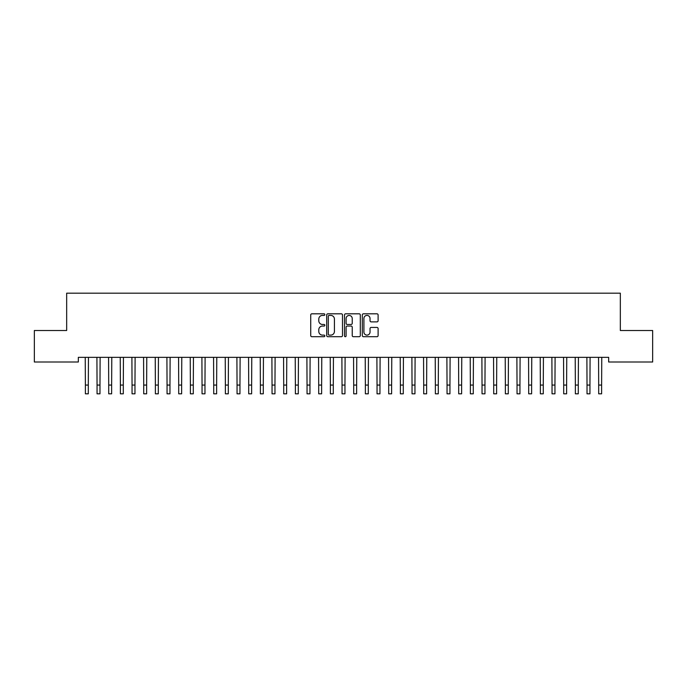 <?xml version="1.0" encoding="UTF-8"?>
<svg xmlns="http://www.w3.org/2000/svg" width="687" height="687" viewBox="0 0 687 687"><rect width="100%" height="100%" fill="white"/><g stroke="black" fill="none" stroke-linecap="round" stroke-linejoin="round"><path stroke-width="1.03" d="M324.831 314.612A0.799 0.799 0 0 0 324.032 313.813L311.864 313.813A1.142 1.142 0 0 0 310.722 314.955L310.722 335.565A1.142 1.142 0 0 0 311.864 336.707L324.032 336.707A0.799 0.799 0 0 0 324.831 335.909A0.799 0.799 0 0 0 324.032 335.11L322.461 335.11A3.667 3.667 0 0 1 318.794 331.443L318.794 329.726A3.667 3.667 0 0 1 322.461 326.059L324.032 326.059A0.799 0.799 0 0 0 324.831 325.26A0.799 0.799 0 0 0 324.032 324.462L322.461 324.462A3.667 3.667 0 0 1 318.794 320.795L318.794 319.077A3.667 3.667 0 0 1 322.461 315.41L324.032 315.41A0.799 0.799 0 0 0 324.831 314.612M376.965 321.885A1.142 1.142 0 0 0 378.108 320.735L378.108 314.955A1.142 1.142 0 0 0 376.965 313.813L363.457 313.813A1.142 1.142 0 0 0 362.307 314.955L362.307 335.565A1.142 1.142 0 0 0 363.457 336.707L376.965 336.707A1.142 1.142 0 0 0 378.108 335.565L378.108 328.584A1.142 1.142 0 0 0 376.965 327.433L371.186 327.433A1.142 1.142 0 0 0 370.035 328.584L370.035 332.044A3.066 3.066 0 0 1 366.978 335.11A3.066 3.066 0 0 1 363.912 332.044L363.912 318.476A3.066 3.066 0 0 1 366.978 315.41A3.066 3.066 0 0 1 370.035 318.476L370.035 320.735A1.142 1.142 0 0 0 371.186 321.885L376.965 321.885M608.665 357.343L78.335 357.343L78.335 362.006L34.35 362.006L34.35 330.507L66.665 330.507L66.665 293.177L620.335 293.177L620.335 330.507L652.65 330.507L652.65 362.006L608.665 362.006L608.665 357.343M342.495 314.955A1.142 1.142 0 0 0 341.353 313.813L327.845 313.813A1.142 1.142 0 0 0 326.694 314.955L326.694 335.565A1.142 1.142 0 0 0 327.845 336.707L341.353 336.707A1.142 1.142 0 0 0 342.495 335.565L342.495 314.955M345.647 313.813L359.155 313.813A1.142 1.142 0 0 1 360.306 314.955L360.306 335.565A1.142 1.142 0 0 1 359.155 336.707L353.376 336.707A1.142 1.142 0 0 1 352.233 335.565L352.233 327.21A1.142 1.142 0 0 0 351.083 326.059L347.253 326.059A1.142 1.142 0 0 0 346.102 327.21L346.102 335.909A0.799 0.799 0 0 1 345.303 336.707A0.799 0.799 0 0 1 344.505 335.909L344.505 314.955A1.142 1.142 0 0 1 345.647 313.813M329.099 315.41A0.799 0.799 0 0 0 328.3 316.218L328.3 334.303A0.799 0.799 0 0 0 329.099 335.11L330.765 335.11A3.667 3.667 0 0 0 334.423 331.443L334.423 319.077A3.667 3.667 0 0 0 330.765 315.41L329.099 315.41M352.233 318.536A3.066 3.066 0 0 0 349.168 315.47A3.066 3.066 0 0 0 346.102 318.536L346.102 323.311A1.142 1.142 0 0 0 347.253 324.462L351.083 324.462A1.142 1.142 0 0 0 352.233 323.311L352.233 318.536M85.24 357.343L85.386 385.072L88.305 385.072L88.451 357.343M85.386 385.072L85.386 393.823L88.305 393.823L88.305 385.072M96.91 357.343L97.056 385.072L99.976 385.072L100.122 357.343M97.056 385.072L97.056 393.823L99.976 393.823L99.976 385.072M108.572 357.343L108.718 385.072L111.638 385.072L111.783 357.343M108.718 385.072L108.718 393.823L111.638 393.823L111.638 385.072M120.242 357.343L120.388 385.072L123.299 385.072L123.454 357.343M120.388 385.072L120.388 393.823L123.299 393.823L123.299 385.072M131.904 357.343L132.05 385.072L134.97 385.072L135.116 357.343M132.05 385.072L132.05 393.823L134.97 393.823L134.97 385.072M143.574 357.343L143.72 385.072L146.632 385.072L146.786 357.343M143.72 385.072L143.72 393.823L146.632 393.823L146.632 385.072M155.236 357.343L155.382 385.072L158.302 385.072L158.448 357.343M155.382 385.072L155.382 393.823L158.302 393.823L158.302 385.072M166.907 357.343L167.053 385.072L169.964 385.072L170.118 357.343M167.053 385.072L167.053 393.823L169.964 393.823L169.964 385.072M178.568 357.343L178.714 385.072L181.634 385.072L181.78 357.343M178.714 385.072L178.714 393.823L181.634 393.823L181.634 385.072M190.239 357.343L190.385 385.072L193.296 385.072L193.451 357.343M190.385 385.072L190.385 393.823L193.296 393.823L193.296 385.072M201.901 357.343L202.047 385.072L204.966 385.072L205.112 357.343M202.047 385.072L202.047 393.823L204.966 393.823L204.966 385.072M213.571 357.343L213.717 385.072L216.628 385.072L216.783 357.343M213.717 385.072L213.717 393.823L216.628 393.823L216.628 385.072M225.233 357.343L225.379 385.072L228.299 385.072L228.445 357.343M225.379 385.072L225.379 393.823L228.299 393.823L228.299 385.072M236.903 357.343L237.049 385.072L239.961 385.072L240.115 357.343M237.049 385.072L237.049 393.823L239.961 393.823L239.961 385.072M248.565 357.343L248.711 385.072L251.631 385.072L251.777 357.343M248.711 385.072L248.711 393.823L251.631 393.823L251.631 385.072M260.236 357.343L260.382 385.072L263.293 385.072L263.447 357.343M260.382 385.072L260.382 393.823L263.293 393.823L263.293 385.072M271.897 357.343L272.043 385.072L274.963 385.072L275.109 357.343M272.043 385.072L272.043 393.823L274.963 393.823L274.963 385.072M283.568 357.343L283.714 385.072L286.625 385.072L286.78 357.343M283.714 385.072L283.714 393.823L286.625 393.823L286.625 385.072M295.23 357.343L295.376 385.072L298.295 385.072L298.441 357.343M295.376 385.072L295.376 393.823L298.295 393.823L298.295 385.072M306.891 357.343L307.046 385.072L309.957 385.072L310.112 357.343M307.046 385.072L307.046 393.823L309.957 393.823L309.957 385.072M318.562 357.343L318.708 385.072L321.628 385.072L321.774 357.343M318.708 385.072L318.708 393.823L321.628 393.823L321.628 385.072M330.224 357.343L330.378 385.072L333.289 385.072L333.444 357.343M330.378 385.072L330.378 393.823L333.289 393.823L333.289 385.072M341.894 357.343L342.04 385.072L344.96 385.072L345.106 357.343M342.04 385.072L342.04 393.823L344.96 393.823L344.96 385.072M353.556 357.343L353.711 385.072L356.622 385.072L356.776 357.343M353.711 385.072L353.711 393.823L356.622 393.823L356.622 385.072M365.226 357.343L365.372 385.072L368.292 385.072L368.438 357.343M365.372 385.072L365.372 393.823L368.292 393.823L368.292 385.072M376.888 357.343L377.043 385.072L379.954 385.072L380.109 357.343M377.043 385.072L377.043 393.823L379.954 393.823L379.954 385.072M388.559 357.343L388.705 385.072L391.624 385.072L391.77 357.343M388.705 385.072L388.705 393.823L391.624 393.823L391.624 385.072M400.22 357.343L400.375 385.072L403.286 385.072L403.432 357.343M400.375 385.072L400.375 393.823L403.286 393.823L403.286 385.072M411.891 357.343L412.037 385.072L414.957 385.072L415.103 357.343M412.037 385.072L412.037 393.823L414.957 393.823L414.957 385.072M423.553 357.343L423.707 385.072L426.618 385.072L426.764 357.343M423.707 385.072L423.707 393.823L426.618 393.823L426.618 385.072M435.223 357.343L435.369 385.072L438.289 385.072L438.435 357.343M435.369 385.072L435.369 393.823L438.289 393.823L438.289 385.072M446.885 357.343L447.039 385.072L449.951 385.072L450.097 357.343M447.039 385.072L447.039 393.823L449.951 393.823L449.951 385.072M458.555 357.343L458.701 385.072L461.621 385.072L461.767 357.343M458.701 385.072L458.701 393.823L461.621 393.823L461.621 385.072M470.217 357.343L470.372 385.072L473.283 385.072L473.429 357.343M470.372 385.072L470.372 393.823L473.283 393.823L473.283 385.072M481.888 357.343L482.034 385.072L484.953 385.072L485.099 357.343M482.034 385.072L482.034 393.823L484.953 393.823L484.953 385.072M493.549 357.343L493.704 385.072L496.615 385.072L496.761 357.343M493.704 385.072L493.704 393.823L496.615 393.823L496.615 385.072M505.22 357.343L505.366 385.072L508.286 385.072L508.432 357.343M505.366 385.072L505.366 393.823L508.286 393.823L508.286 385.072M516.882 357.343L517.036 385.072L519.947 385.072L520.093 357.343M517.036 385.072L517.036 393.823L519.947 393.823L519.947 385.072M528.552 357.343L528.698 385.072L531.618 385.072L531.764 357.343M528.698 385.072L528.698 393.823L531.618 393.823L531.618 385.072M540.214 357.343L540.368 385.072L543.28 385.072L543.426 357.343M540.368 385.072L540.368 393.823L543.28 393.823L543.28 385.072M551.884 357.343L552.03 385.072L554.95 385.072L555.096 357.343M552.03 385.072L552.03 393.823L554.95 393.823L554.95 385.072M563.546 357.343L563.701 385.072L566.612 385.072L566.758 357.343M563.701 385.072L563.701 393.823L566.612 393.823L566.612 385.072M575.217 357.343L575.362 385.072L578.282 385.072L578.428 357.343M575.362 385.072L575.362 393.823L578.282 393.823L578.282 385.072M586.878 357.343L587.024 385.072L589.944 385.072L590.09 357.343M587.024 385.072L587.024 393.823L589.944 393.823L589.944 385.072M598.549 357.343L598.695 385.072L601.614 385.072L601.76 357.343M598.695 385.072L598.695 393.823L601.614 393.823L601.614 385.072M85.386 393.823L88.305 393.823M97.056 393.823L99.976 393.823M108.718 393.823L111.638 393.823M120.388 393.823L123.299 393.823M132.05 393.823L134.97 393.823M143.72 393.823L146.632 393.823M155.382 393.823L158.302 393.823M167.053 393.823L169.964 393.823M178.714 393.823L181.634 393.823M190.385 393.823L193.296 393.823M202.047 393.823L204.966 393.823M213.717 393.823L216.628 393.823M225.379 393.823L228.299 393.823M237.049 393.823L239.961 393.823M248.711 393.823L251.631 393.823M260.382 393.823L263.293 393.823M272.043 393.823L274.963 393.823M283.714 393.823L286.625 393.823M295.376 393.823L298.295 393.823M307.046 393.823L309.957 393.823M318.708 393.823L321.628 393.823M330.378 393.823L333.289 393.823M342.04 393.823L344.96 393.823M353.711 393.823L356.622 393.823M365.372 393.823L368.292 393.823M377.043 393.823L379.954 393.823M388.705 393.823L391.624 393.823M400.375 393.823L403.286 393.823M412.037 393.823L414.957 393.823M423.707 393.823L426.618 393.823M435.369 393.823L438.289 393.823M447.039 393.823L449.951 393.823M458.701 393.823L461.621 393.823M470.372 393.823L473.283 393.823M482.034 393.823L484.953 393.823M493.704 393.823L496.615 393.823M505.366 393.823L508.286 393.823M517.036 393.823L519.947 393.823M528.698 393.823L531.618 393.823M540.368 393.823L543.28 393.823M552.03 393.823L554.95 393.823M563.701 393.823L566.612 393.823M575.362 393.823L578.282 393.823M587.024 393.823L589.944 393.823M598.695 393.823L601.614 393.823"/></g></svg>
